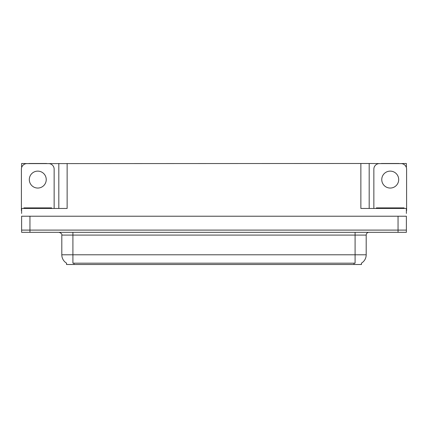 <?xml version="1.0" encoding="UTF-8"?>
<svg xmlns="http://www.w3.org/2000/svg" width="428" height="428" viewBox="0 0 428 428"><rect width="100%" height="100%" fill="white"/><g stroke="black" fill="none" stroke-linecap="round" stroke-linejoin="round"><path stroke-width="0.64" d="M361.473 263.124L361.473 264.509L66.527 264.509L66.527 263.124M29.949 232.318L406.381 232.318L406.381 230.098L21.619 230.098L21.619 216.22L29.949 216.22L29.949 230.098L21.619 230.098L21.619 232.318L29.949 232.318L29.949 230.098L406.381 230.098L406.381 216.22L29.949 216.22M46.652 163.603L360.863 163.491L360.863 208.452L406.381 208.452L406.381 213.444M21.619 213.444L21.619 208.452L67.137 208.452L67.137 163.491M28.895 163.603L21.619 163.491L21.619 167.599M399.105 163.603L406.381 163.491L406.381 167.599M58.813 163.491L58.813 208.452M360.863 163.491L369.187 163.491L369.187 208.452M369.187 163.491L381.348 163.603M399.105 163.491L381.348 163.491M28.895 163.491L46.652 163.491M66.608 263.177A9.716 9.716 0 0 1 61.809 254.794L72.91 254.794L72.91 263.177L355.09 263.177L355.09 254.794L366.191 254.794L366.191 235.09A2.777 2.777 0 0 1 368.968 232.318M61.809 254.794L61.809 235.09C62.172 234.068 61.247 233.148 59.032 232.318M361.393 263.177A9.716 9.716 0 0 0 366.191 254.794M37.776 171.125A8.464 8.464 0 0 0 29.307 179.589A8.464 8.464 0 0 0 37.776 188.053A8.464 8.464 0 0 0 46.24 179.589A8.464 8.464 0 0 0 37.776 171.125M21.619 210.672A5.548 5.548 0 0 0 21.4 210.667L21.4 169.151A5.548 5.548 0 0 1 26.948 163.603L48.599 163.603A5.548 5.548 0 0 1 54.147 169.151L54.147 208.452M390.224 171.125A8.464 8.464 0 0 0 381.76 179.589A8.464 8.464 0 0 0 390.224 188.053A8.464 8.464 0 0 0 398.693 179.589A8.464 8.464 0 0 0 390.224 171.125M373.853 208.452L373.853 169.151A5.548 5.548 0 0 1 379.401 163.603L401.052 163.603A5.548 5.548 0 0 1 406.6 169.151L406.6 210.667A5.548 5.548 0 0 0 406.381 210.672M23.898 208.452L23.898 207.896L51.649 207.896L51.649 208.452M376.351 208.452L376.351 207.896L404.102 207.896L404.102 208.452M398.051 216.22L398.051 232.318M353.983 264.509L353.983 263.124M74.017 264.509L74.017 263.124M355.09 232.318L355.09 235.09L61.809 235.09M366.191 235.09L355.09 235.09L355.09 254.794L72.91 254.794L72.91 232.318M25.284 207.896L25.284 208.452M50.263 207.896L50.263 208.452M377.737 207.896L377.737 208.452M402.716 207.896L402.716 208.452"/></g></svg>
